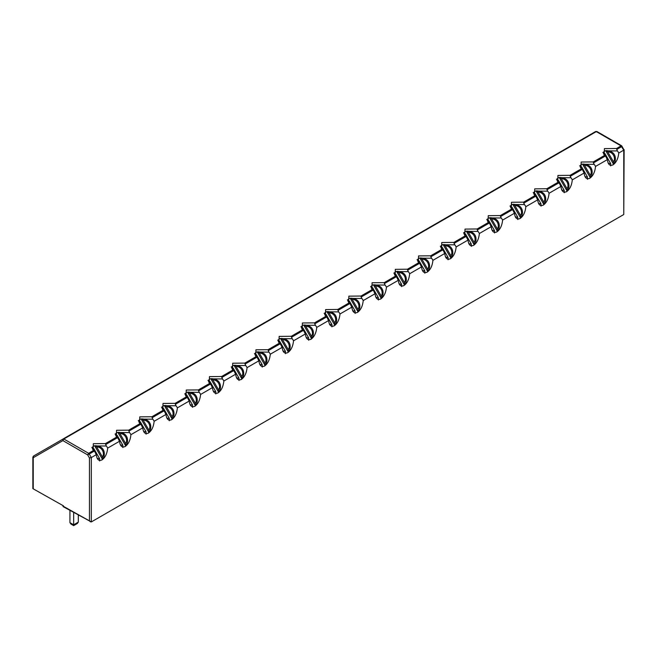 <?xml version="1.0" encoding="UTF-8"?>
<svg xmlns="http://www.w3.org/2000/svg" width="657" height="657" viewBox="0 0 657 657"><rect width="100%" height="100%" fill="white"/><g stroke="black" fill="none" stroke-linecap="round" stroke-linejoin="round"><path stroke-width="0.99" d="M63.433 505.841L32.85 488.619L32.85 457.19L33.507 456.057L33.236 457.732L62.891 440.609L87.677 454.915L89.451 457.995L91.315 457.551L91.315 521.929L63.047 506.588L63.433 505.841L32.85 488.619M596.499 131.49L33.507 456.057A1.314 0.756 60 0 0 33.236 456.656L33.236 488.397M623.764 149.517L621.711 145.829L596.934 131.523L595.62 131.523L63.162 438.933L62.891 440.609L63.819 438.999L88.605 453.305L87.677 454.915L89.262 454.003L91.315 457.551L96.316 454.66A8.065 6.586 -120 0 1 95.947 454.069A8.065 6.586 -120 0 1 95.191 452.435L94.436 451.228C91.832 448.903 91.684 447.121 93.976 445.898L106.311 446.013A8.065 6.586 -120 0 1 107.682 448.099L119.549 441.249C120.108 446.144 121.997 447.885 125.232 446.473C128.46 444.157 130.357 440.231 130.907 434.688L142.783 427.838C143.333 432.733 145.23 434.474 148.457 433.062C151.693 430.746 153.582 426.812 154.14 421.277L166.007 414.427C166.566 419.322 168.463 421.063 171.691 419.651C174.918 417.335 176.815 413.401 177.374 407.866L189.241 401.016C189.799 405.903 191.696 407.652 194.924 406.24C198.151 403.915 200.048 399.99 200.607 394.455L212.474 387.597C213.032 392.492 214.921 394.233 218.157 392.829C221.384 390.504 223.273 386.579 223.832 381.044L235.707 374.186C236.257 379.081 238.154 380.822 241.382 379.418C244.618 377.093 246.506 373.168 247.065 367.633L258.932 360.775C259.49 365.67 261.387 367.411 264.615 366.006C267.842 363.682 269.74 359.757 270.298 354.213L282.165 347.364C282.724 352.259 284.612 354 287.848 352.587C291.076 350.271 292.973 346.338 293.523 340.802L305.398 333.953C305.957 338.848 307.846 340.589 311.073 339.176C314.309 336.86 316.198 332.927 316.756 327.391L328.623 320.542C329.182 325.437 331.079 327.178 334.306 325.765C337.534 323.449 339.431 319.516 339.989 313.98L351.856 307.131C352.415 312.018 354.312 313.767 357.539 312.354C360.767 310.03 362.664 306.105 363.222 300.569L375.09 293.712C375.648 298.607 377.537 300.348 380.773 298.943C384 296.619 385.897 292.693 386.447 287.158L398.323 280.301C398.873 285.195 400.77 286.937 403.998 285.532C407.233 283.208 409.122 279.282 409.681 273.739L421.548 266.89C422.106 271.784 424.003 273.526 427.231 272.121C430.458 269.797 432.355 265.871 432.914 260.328L444.781 253.479C445.339 258.373 447.236 260.115 450.464 258.702C453.691 256.386 455.588 252.452 456.147 246.917L468.014 240.068C468.572 244.962 470.461 246.703 473.697 245.291C476.925 242.975 478.813 239.041 479.372 233.506L491.247 226.657C491.797 231.543 493.694 233.292 496.922 231.88C500.158 229.556 502.047 225.63 502.605 220.095L514.472 213.238C515.031 218.132 516.928 219.873 520.155 218.469C523.383 216.145 525.28 212.219 525.838 206.684L537.705 199.827C538.264 204.721 540.153 206.462 543.388 205.058C546.616 202.734 548.513 198.808 549.063 193.273L560.938 186.416C561.497 191.31 563.386 193.051 566.613 191.647C569.849 189.323 571.738 185.397 572.296 179.854L584.163 173.005C584.722 177.899 586.619 179.64 589.846 178.228C593.074 175.912 594.971 171.978 595.529 166.443L607.397 159.594C607.955 164.488 609.852 166.229 613.08 164.817C616.307 162.501 618.204 158.567 618.763 153.032L623.764 150.141L623.764 214.519L91.315 521.929M89.451 457.995L89.451 520.878L90.395 521.847M69.938 510.432L69.938 522.66L70.931 524.04L73.658 525.616L73.658 524.812L73.658 525.616L77.312 523.506L78.306 522.126L78.306 515.104M73.658 512.509L73.658 524.812L78.306 522.126M621.99 146.437L621.054 145.895L621.99 146.437L621.054 145.895L616.545 148.498L604.399 148.622L604.194 155.627L593.312 161.918L581.166 162.033L580.969 169.046L570.079 175.329L557.933 175.444L557.736 182.457L546.854 188.74L534.708 188.855L534.502 195.868L523.621 202.151L511.474 202.266L511.277 209.279L500.388 215.562L488.241 215.677L488.044 222.69L477.163 228.973L465.008 229.088L464.811 236.101L453.93 242.392L441.783 242.507L441.578 249.52L430.696 255.803L418.55 255.918L418.353 262.931L407.463 269.214L395.317 269.329L395.12 276.342L384.238 282.625L372.092 282.74L371.887 289.753L361.005 296.036L348.859 296.151L348.653 303.164L337.772 309.447L325.626 309.562L325.429 316.575L314.539 322.858L302.392 322.981L302.195 329.986L291.314 336.277L279.168 336.392L278.962 343.406L268.081 349.688L255.934 349.803L255.737 356.817L244.847 363.099L232.701 363.214L232.504 370.228L221.623 376.51L209.468 376.625L209.271 383.639L198.389 389.921L186.243 390.036L186.038 397.05L175.156 403.332L163.01 403.447L162.813 410.461L151.923 416.743L139.777 416.867L139.58 423.88L128.698 430.163L116.552 430.278L116.346 437.291L105.465 443.574L93.319 443.689L93.113 450.702L94.279 451.104L89.262 454.003A1.314 0.756 -120 0 0 88.605 453.305L93.113 450.702M96.316 454.66C96.875 459.555 98.772 461.296 101.999 459.892C105.227 457.568 107.124 453.642 107.682 448.099M624.134 149.665L623.764 214.519M624.15 149.739L623.764 150.141L621.054 145.895L596.277 131.589L63.819 438.999A1.314 0.756 60 0 0 63.162 438.933L595.62 131.523L597.205 132.123L595.62 131.523M105.465 443.574L106.311 446.013M616.545 148.498L617.391 150.946L605.056 150.831C602.765 152.054 602.912 153.828 605.516 156.161L606.271 157.36A8.065 6.586 -120 0 0 607.027 159.002A8.065 6.586 -120 0 0 607.397 159.594M116.346 437.291L117.669 437.817C115.065 435.484 114.909 433.71 117.209 432.487L129.544 432.602A8.065 6.586 -120 0 1 130.907 434.688M604.194 155.627L605.36 156.029L593.46 162.903L594.158 164.357L581.823 164.242C579.531 165.465 579.688 167.239 582.291 169.572L583.046 170.771A8.065 6.586 -120 0 0 583.794 172.413A8.065 6.586 -120 0 0 584.163 173.005M105.613 444.559L117.513 437.685L118.424 439.016A8.065 6.586 -120 0 0 119.18 440.658A8.065 6.586 -120 0 0 119.549 441.249M128.698 430.163L129.544 432.602M593.312 161.918L593.46 162.903M139.58 423.88L140.902 424.406C138.299 422.073 138.142 420.299 140.434 419.076L152.769 419.191A8.065 6.586 -120 0 1 154.14 421.277M580.969 169.046L582.135 169.44L570.235 176.314L570.933 177.768L558.59 177.653C556.298 178.876 556.454 180.659 559.058 182.983L559.813 184.19A8.065 6.586 -120 0 0 560.569 185.824A8.065 6.586 -120 0 0 560.938 186.416M151.923 416.743L152.769 419.191M128.846 431.148L140.746 424.274L141.657 425.605A8.065 6.586 -120 0 0 142.413 427.247A8.065 6.586 -120 0 0 142.783 427.838M570.079 175.329L570.235 176.314M162.813 410.461L164.127 410.986C161.532 408.662 161.376 406.888 163.667 405.665L176.002 405.78A8.065 6.586 -120 0 1 177.374 407.866M557.736 182.457L558.902 182.86L547.002 189.725L547.7 191.179L535.365 191.064C533.065 192.287 533.221 194.07 535.825 196.394L536.58 197.601A8.065 6.586 -120 0 0 537.336 199.235A8.065 6.586 -120 0 0 537.705 199.827M152.079 417.737L163.971 410.863L164.882 412.194A8.065 6.586 -120 0 0 165.638 413.836A8.065 6.586 -120 0 0 166.007 414.427M175.156 403.332L176.002 405.78M546.854 188.74L547.002 189.725M186.038 397.05L187.36 397.575C184.757 395.251 184.609 393.477 186.9 392.254L199.235 392.36A8.065 6.586 -120 0 1 200.607 394.455M534.502 195.868L535.669 196.271L523.769 203.136L524.467 204.59L512.132 204.475C509.84 205.707 509.996 207.481 512.591 209.805L513.347 211.012A8.065 6.586 -120 0 0 514.103 212.646A8.065 6.586 -120 0 0 514.472 213.238M175.304 404.318L187.204 397.452L188.116 398.783A8.065 6.586 -120 0 0 188.871 400.425A8.065 6.586 -120 0 0 189.241 401.016M198.389 389.921L199.235 392.36M523.621 202.151L523.769 203.136M209.271 383.639L210.593 384.164C207.99 381.84 207.834 380.066 210.125 378.834L222.468 378.949A8.065 6.586 -120 0 1 223.832 381.044M511.277 209.279L512.435 209.682L500.535 216.547L501.234 218.001L488.898 217.894C486.607 219.118 486.763 220.892 489.366 223.216L490.122 224.423A8.065 6.586 -120 0 0 490.878 226.065A8.065 6.586 -120 0 0 491.247 226.657M198.537 390.907L210.437 384.041L211.349 385.372A8.065 6.586 -120 0 0 212.104 387.006A8.065 6.586 -120 0 0 212.474 387.597M221.623 376.51L222.468 378.949M500.388 215.562L500.535 216.547M232.504 370.228L233.826 370.753C231.223 368.429 231.067 366.647 233.358 365.423L245.693 365.538A8.065 6.586 -120 0 1 247.065 367.633M488.044 222.69L489.21 223.093L477.311 229.966L478.009 231.42L465.665 231.305C463.374 232.529 463.53 234.303 466.133 236.627L466.889 237.834A8.065 6.586 -120 0 0 467.644 239.477A8.065 6.586 -120 0 0 468.014 240.068M244.847 363.099L245.693 365.538M221.77 377.496L233.67 370.63L234.582 371.961A8.065 6.586 -120 0 0 235.337 373.595A8.065 6.586 -120 0 0 235.707 374.186M477.163 228.973L477.311 229.966M255.737 356.817L257.051 357.342C254.456 355.01 254.3 353.236 256.591 352.012L268.927 352.127A8.065 6.586 -120 0 1 270.298 354.213M464.811 236.101L465.977 236.504L454.077 243.377L454.775 244.831L442.44 244.716C440.149 245.94 440.297 247.714 442.9 250.046L443.656 251.245A8.065 6.586 -120 0 0 444.411 252.888A8.065 6.586 -120 0 0 444.781 253.479M244.995 364.085L256.895 357.219L257.807 358.55A8.065 6.586 -120 0 0 258.562 360.184A8.065 6.586 -120 0 0 258.932 360.775M268.081 349.688L268.927 352.127M453.93 242.392L454.077 243.377M278.962 343.406L280.284 343.931C277.681 341.599 277.525 339.825 279.825 338.601L292.16 338.716A8.065 6.586 -120 0 1 293.523 340.802M441.578 249.52L442.744 249.915L430.844 256.788L431.542 258.242L419.207 258.127C416.916 259.351 417.072 261.125 419.667 263.457L420.423 264.664A8.065 6.586 -120 0 0 421.178 266.299A8.065 6.586 -120 0 0 421.548 266.89M291.314 336.277L292.16 338.716M268.228 350.674L280.128 343.8L281.04 345.13A8.065 6.586 -120 0 0 281.796 346.773A8.065 6.586 -120 0 0 282.165 347.364M430.696 255.803L430.844 256.788M302.195 329.986L303.518 330.52C300.914 328.188 300.758 326.414 303.049 325.19L315.393 325.305A8.065 6.586 -120 0 1 316.756 327.391M418.353 262.931L419.511 263.326L407.619 270.199L408.309 271.653L395.974 271.538C393.683 272.762 393.839 274.544 396.442 276.868L397.198 278.075A8.065 6.586 -120 0 0 397.953 279.71A8.065 6.586 -120 0 0 398.323 280.301M291.462 337.263L303.362 330.389L304.273 331.719A8.065 6.586 -120 0 0 305.029 333.362A8.065 6.586 -120 0 0 305.398 333.953M314.539 322.858L315.393 325.305M407.463 269.214L407.619 270.199M325.429 316.575L326.751 317.101C324.147 314.777 323.991 313.003 326.283 311.779L338.618 311.894A8.065 6.586 -120 0 1 339.989 313.98M395.12 276.342L396.286 276.745L384.386 283.61L385.084 285.064L372.749 284.949C370.449 286.173 370.605 287.955 373.209 290.279L373.964 291.486A8.065 6.586 -120 0 0 374.72 293.121A8.065 6.586 -120 0 0 375.09 293.712M337.772 309.447L338.618 311.894M314.695 323.852L326.595 316.978L327.498 318.308A8.065 6.586 -120 0 0 328.254 319.951A8.065 6.586 -120 0 0 328.623 320.542M384.238 282.625L384.386 283.61M348.653 303.164L349.976 303.69C347.372 301.366 347.225 299.592 349.516 298.36L361.851 298.475A8.065 6.586 -120 0 1 363.222 300.569M371.887 289.753L373.053 290.156L361.153 297.021L361.851 298.475M361.005 296.036L361.153 297.021M337.92 310.433L349.82 303.567L350.731 304.897A8.065 6.586 -120 0 0 351.487 306.54A8.065 6.586 -120 0 0 351.856 307.131M101.58 460.105A8.065 6.586 60 0 0 102.467 459.325L94.657 445.799A8.065 6.586 60 0 0 93.573 446.16M617.391 150.946A8.065 6.586 -120 0 1 618.763 153.032M612.661 165.038A8.065 6.586 60 0 0 613.548 164.25L605.738 150.732A8.065 6.586 60 0 0 604.654 151.094M594.158 164.357A8.065 6.586 -120 0 1 595.529 166.443M124.805 446.694A8.065 6.586 60 0 0 125.701 445.914L117.89 432.388A8.065 6.586 60 0 0 116.798 432.749M589.428 178.449A8.065 6.586 60 0 0 590.314 177.669L582.504 164.143A8.065 6.586 60 0 0 581.42 164.505M570.933 177.768A8.065 6.586 -120 0 1 572.296 179.854M148.039 433.283A8.065 6.586 60 0 0 148.925 432.495L141.124 418.977A8.065 6.586 60 0 0 140.031 419.338M566.194 191.86A8.065 6.586 60 0 0 567.09 191.08L559.279 177.554A8.065 6.586 60 0 0 558.187 177.916M547.7 191.179A8.065 6.586 -120 0 1 549.063 193.273M171.272 419.872A8.065 6.586 60 0 0 172.159 419.084L164.349 405.566A8.065 6.586 60 0 0 163.265 405.927M542.969 205.271A8.065 6.586 60 0 0 543.856 204.491L536.046 190.965A8.065 6.586 60 0 0 534.954 191.327M524.467 204.59A8.065 6.586 -120 0 1 525.838 206.684M194.505 406.453A8.065 6.586 60 0 0 195.392 405.673L187.582 392.147A8.065 6.586 60 0 0 186.489 392.516M519.736 218.682A8.065 6.586 60 0 0 520.623 217.902L512.813 204.376A8.065 6.586 60 0 0 511.729 204.738M501.234 218.001A8.065 6.586 -120 0 1 502.605 220.095M217.73 393.042A8.065 6.586 60 0 0 218.625 392.262L210.815 378.736A8.065 6.586 60 0 0 209.723 379.097M496.503 232.102A8.065 6.586 60 0 0 497.39 231.313L489.588 217.787A8.065 6.586 60 0 0 488.496 218.157M478.009 231.42A8.065 6.586 -120 0 1 479.372 233.506M240.963 379.631A8.065 6.586 60 0 0 241.85 378.851L234.048 365.325A8.065 6.586 60 0 0 232.956 365.686M473.27 245.513A8.065 6.586 60 0 0 474.165 244.724L466.355 231.207A8.065 6.586 60 0 0 465.263 231.568M454.775 244.831A8.065 6.586 -120 0 1 456.147 246.917M264.196 366.22A8.065 6.586 60 0 0 265.083 365.44L257.273 351.914A8.065 6.586 60 0 0 256.189 352.275M450.045 258.924A8.065 6.586 60 0 0 450.932 258.135L443.122 244.618A8.065 6.586 60 0 0 442.03 244.979M431.542 258.242A8.065 6.586 -120 0 1 432.914 260.328M287.429 352.809A8.065 6.586 60 0 0 288.316 352.029L280.506 338.503A8.065 6.586 60 0 0 279.414 338.864M426.812 272.335A8.065 6.586 60 0 0 427.699 271.555L419.889 258.029A8.065 6.586 60 0 0 418.805 258.39M408.309 271.653A8.065 6.586 -120 0 1 409.681 273.739M310.654 339.398A8.065 6.586 60 0 0 311.541 338.61L303.739 325.092A8.065 6.586 60 0 0 302.647 325.453M403.579 285.746A8.065 6.586 60 0 0 404.466 284.966L396.664 271.44A8.065 6.586 60 0 0 395.571 271.801M385.084 285.064A8.065 6.586 -120 0 1 386.447 287.158M333.887 325.987A8.065 6.586 60 0 0 334.774 325.199L326.964 311.673A8.065 6.586 60 0 0 325.88 312.042M380.354 299.157A8.065 6.586 60 0 0 381.241 298.377L373.431 284.851A8.065 6.586 60 0 0 372.338 285.212M357.121 312.568A8.065 6.586 60 0 0 358.008 311.788L350.197 298.262A8.065 6.586 60 0 0 349.113 298.623M99.618 460.968L99.568 458.561L93.869 448.69A6.044 4.936 60 0 0 93.237 449.881M102.418 456.919L102.623 459.194C105.605 455.317 105.58 445.799 94.854 445.725L96.719 447.039L102.418 456.919A6.044 4.936 60 0 0 102.418 450.332A6.044 4.936 60 0 0 96.719 447.039M91.808 447.442L93.869 448.69M610.698 165.901L610.649 163.494L604.949 153.615A6.044 4.936 60 0 0 604.317 154.806M613.498 161.844L613.704 164.127C616.685 160.251 616.66 150.732 605.935 150.658L607.799 151.972L613.498 161.844A6.044 4.936 60 0 0 613.498 155.266A6.044 4.936 60 0 0 607.799 151.972M602.888 152.375L604.949 153.615M122.851 447.557L122.802 445.15L117.102 435.271A6.044 4.936 60 0 0 116.461 436.47M125.651 443.508L125.857 445.783C128.838 441.906 128.813 432.388 118.079 432.314L119.952 433.628L125.651 443.508A6.044 4.936 60 0 0 125.651 436.921A6.044 4.936 60 0 0 119.952 433.628M115.041 434.031L117.102 435.271M587.465 179.312L587.424 176.905L581.716 167.026A6.044 4.936 60 0 0 581.084 168.225M590.273 175.263L590.479 177.538C593.452 173.662 593.427 164.143 582.702 164.069L584.566 165.383L590.273 175.263A6.044 4.936 60 0 0 590.273 168.677A6.044 4.936 60 0 0 584.566 165.383M579.655 165.786L581.716 167.026M146.076 434.146L146.035 431.739L140.327 421.86A6.044 4.936 60 0 0 139.695 423.051M148.884 430.089L149.09 432.372C152.071 428.495 152.038 418.977 141.312 418.903L143.185 420.217L148.884 430.089A6.044 4.936 60 0 0 148.884 423.51A6.044 4.936 60 0 0 143.185 420.217M138.266 420.62L140.327 421.86M564.232 192.723L564.191 190.316L558.491 180.445A6.044 4.936 60 0 0 557.85 181.636M567.04 188.674L567.246 190.949C570.227 187.073 570.202 177.554 559.468 177.48L561.341 178.794L567.04 188.674A6.044 4.936 60 0 0 567.04 182.088A6.044 4.936 60 0 0 561.341 178.794M556.43 179.197L558.491 180.445M169.309 420.735L169.268 418.328L163.56 408.449A6.044 4.936 60 0 0 162.928 409.64M172.118 416.678L172.323 418.952C175.296 415.084 175.271 405.566 164.546 405.492L166.41 406.806L172.118 416.678A6.044 4.936 60 0 0 172.118 410.099A6.044 4.936 60 0 0 166.41 406.806M161.499 407.209L163.56 408.449M541.007 206.134L540.957 203.727L535.258 193.856A6.044 4.936 60 0 0 534.617 195.047M543.807 202.085L544.012 204.36C546.994 200.484 546.969 190.965 536.235 190.891L538.108 192.205L543.807 202.085A6.044 4.936 60 0 0 543.807 195.499A6.044 4.936 60 0 0 538.108 192.205M533.197 192.616L535.258 193.856M192.542 407.324L192.493 404.917L186.793 395.038A6.044 4.936 60 0 0 186.153 396.228M195.343 403.267L195.548 405.541C198.529 401.665 198.504 392.155 187.779 392.073L189.643 393.395L195.343 403.267A6.044 4.936 60 0 0 195.343 396.68A6.044 4.936 60 0 0 189.643 393.395M184.732 393.798L186.793 395.038M517.773 219.545L517.724 217.138L512.025 207.267A6.044 4.936 60 0 0 511.392 208.458M520.582 215.496L520.787 217.771C523.76 213.895 523.736 204.384 513.01 204.302L514.874 205.616L520.582 215.496A6.044 4.936 60 0 0 520.582 208.91A6.044 4.936 60 0 0 514.874 205.616M509.963 206.027L512.025 207.267M215.767 393.904L215.726 391.498L210.026 381.627A6.044 4.936 60 0 0 209.386 382.817M218.576 389.856L218.781 392.13C221.762 388.254 221.738 378.744 211.004 378.662L212.876 379.976L218.576 389.856A6.044 4.936 60 0 0 218.576 383.269A6.044 4.936 60 0 0 212.876 379.976M207.965 380.387L210.026 381.627M494.54 232.964L494.499 230.558L488.792 220.678A6.044 4.936 60 0 0 488.159 221.869M497.349 228.907L497.554 231.182C500.535 227.314 500.503 217.796 489.777 217.713L491.65 219.036L497.349 228.907A6.044 4.936 60 0 0 497.349 222.321A6.044 4.936 60 0 0 491.65 219.036M486.73 219.438L488.792 220.678M239 380.493L238.959 378.087L233.251 368.216A6.044 4.936 60 0 0 232.619 369.406M241.809 376.445L242.014 378.719C244.995 374.843 244.962 365.325 234.237 365.251L236.109 366.565L241.809 376.445A6.044 4.936 60 0 0 241.809 369.858A6.044 4.936 60 0 0 236.109 366.565M231.19 366.976L233.251 368.216M471.307 246.375L471.266 243.969L465.567 234.089A6.044 4.936 60 0 0 464.926 235.28M474.116 242.318L474.321 244.601C477.302 240.725 477.278 231.207 466.544 231.133L468.416 232.447L474.116 242.318A6.044 4.936 60 0 0 474.116 235.74A6.044 4.936 60 0 0 468.416 232.447M463.505 232.849L465.567 234.089M262.233 367.082L262.184 364.676L256.485 354.805A6.044 4.936 60 0 0 255.852 355.995M265.042 363.034L265.247 365.308C268.22 361.432 268.196 351.914 257.47 351.84L259.334 353.154L265.042 363.034A6.044 4.936 60 0 0 265.042 356.447A6.044 4.936 60 0 0 259.334 353.154M254.423 353.556L256.485 354.805M448.082 259.786L448.033 257.38L442.333 247.5A6.044 4.936 60 0 0 441.693 248.691M450.883 255.737L451.088 258.012C454.069 254.136 454.044 244.618 443.319 244.544L445.183 245.858L450.883 255.737A6.044 4.936 60 0 0 450.883 249.151A6.044 4.936 60 0 0 445.183 245.858M440.272 246.26L442.333 247.5M285.467 353.671L285.417 351.265L279.718 341.385A6.044 4.936 60 0 0 279.077 342.576M288.267 349.623L288.472 351.897C291.453 348.021 291.429 338.503 280.695 338.429L282.567 339.743L288.267 349.623A6.044 4.936 60 0 0 288.267 343.036A6.044 4.936 60 0 0 282.567 339.743M277.656 340.145L279.718 341.385M424.849 273.197L424.808 270.791L419.1 260.911A6.044 4.936 60 0 0 418.468 262.11M427.658 269.148L427.863 271.423C430.836 267.547 430.811 258.029 420.086 257.955L421.95 259.269L427.658 269.148A6.044 4.936 60 0 0 427.658 262.562A6.044 4.936 60 0 0 421.95 259.269M417.039 259.671L419.1 260.911M308.691 340.26L308.65 337.854L302.951 327.974A6.044 4.936 60 0 0 302.31 329.165M311.5 336.203L311.705 338.486C314.687 334.61 314.662 325.092 303.928 325.018L305.801 326.332L311.5 336.203A6.044 4.936 60 0 0 311.5 329.625A6.044 4.936 60 0 0 305.801 326.332M300.89 326.734L302.951 327.974M401.616 286.608L401.575 284.202L395.867 274.33A6.044 4.936 60 0 0 395.235 275.521M404.425 282.559L404.63 284.834C407.611 280.958 407.578 271.44 396.853 271.366L398.725 272.68L404.425 282.559A6.044 4.936 60 0 0 404.425 275.973A6.044 4.936 60 0 0 398.725 272.68M393.814 273.082L395.867 274.33M331.925 326.849L331.884 324.443L326.176 314.563A6.044 4.936 60 0 0 325.543 315.754M334.733 322.792L334.939 325.067C337.912 321.199 337.887 311.681 327.161 311.599L329.026 312.921L334.733 322.792A6.044 4.936 60 0 0 334.733 316.214A6.044 4.936 60 0 0 329.026 312.921M324.115 313.323L326.176 314.563M378.391 300.019L378.342 297.613L372.642 287.741A6.044 4.936 60 0 0 372.002 288.932M381.191 295.97L381.397 298.245C384.378 294.369 384.353 284.851 373.619 284.777L375.492 286.091L381.191 295.97A6.044 4.936 60 0 0 381.191 289.384A6.044 4.936 60 0 0 375.492 286.091M370.581 286.501L372.642 287.741M355.158 313.43L355.108 311.032L349.409 301.152A6.044 4.936 60 0 0 348.777 302.343M357.958 309.381L358.164 311.656C361.145 307.78 361.12 298.27 350.395 298.188L352.259 299.51L357.958 309.381A6.044 4.936 60 0 0 357.958 302.795A6.044 4.936 60 0 0 352.259 299.51M347.348 299.912L349.409 301.152M89.451 520.878L63.433 506.358M69.938 522.66L73.658 524.812M621.711 146.593L616.693 149.492M97.113 458.192A6.044 4.936 60 0 0 99.568 458.561M608.193 163.125A6.044 4.936 60 0 0 610.649 163.494M120.338 444.781A6.044 4.936 60 0 0 122.802 445.15M584.96 176.536A6.044 4.936 60 0 0 587.424 176.905M143.571 431.37A6.044 4.936 60 0 0 146.035 431.739M561.727 189.947A6.044 4.936 60 0 0 564.191 190.316M166.804 417.959A6.044 4.936 60 0 0 169.268 418.328M538.494 203.358A6.044 4.936 60 0 0 540.957 203.727M190.029 404.54A6.044 4.936 60 0 0 192.493 404.917M515.269 216.769A6.044 4.936 60 0 0 517.724 217.138M213.262 391.129A6.044 4.936 60 0 0 215.726 391.498M492.036 230.18A6.044 4.936 60 0 0 494.499 230.558M236.495 377.718A6.044 4.936 60 0 0 238.959 378.087M468.802 243.599A6.044 4.936 60 0 0 471.266 243.969M259.729 364.307A6.044 4.936 60 0 0 262.184 364.676M445.569 257.01A6.044 4.936 60 0 0 448.033 257.38M282.953 350.895A6.044 4.936 60 0 0 285.417 351.265M422.344 270.421A6.044 4.936 60 0 0 424.808 270.791M306.187 337.484A6.044 4.936 60 0 0 308.65 337.854M399.111 283.832A6.044 4.936 60 0 0 401.575 284.202M329.42 324.073A6.044 4.936 60 0 0 331.884 324.443M375.878 297.243A6.044 4.936 60 0 0 378.342 297.613M352.653 310.654A6.044 4.936 60 0 0 355.108 311.032M63.047 506.588L63.047 506.062"/></g></svg>

